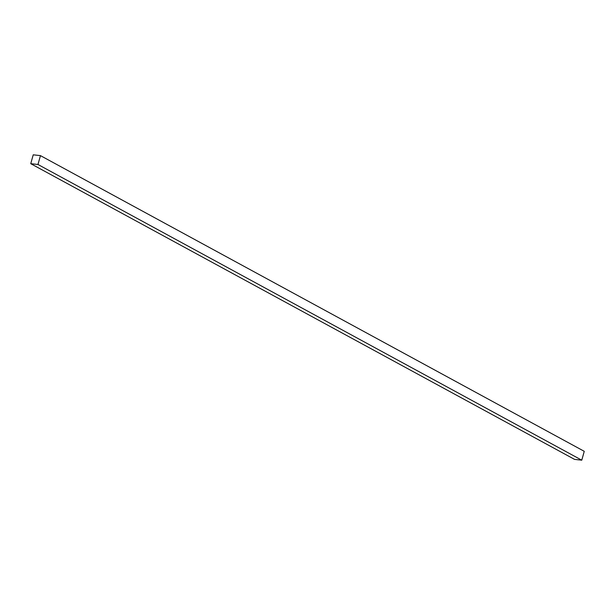 <?xml version="1.0" encoding="UTF-8"?>
<svg xmlns="http://www.w3.org/2000/svg" width="615" height="615" viewBox="0 0 615 615"><rect width="100%" height="100%" fill="white"/><g stroke="black" fill="none" stroke-linecap="round" stroke-linejoin="round"><path stroke-width="0.92" d="M37.976 164.489L30.75 163.682L33.225 154.819L40.452 155.626L37.976 164.489L581.775 460.181L574.548 459.374L30.75 163.682M581.775 460.181L584.25 451.318L40.452 155.626"/></g></svg>

